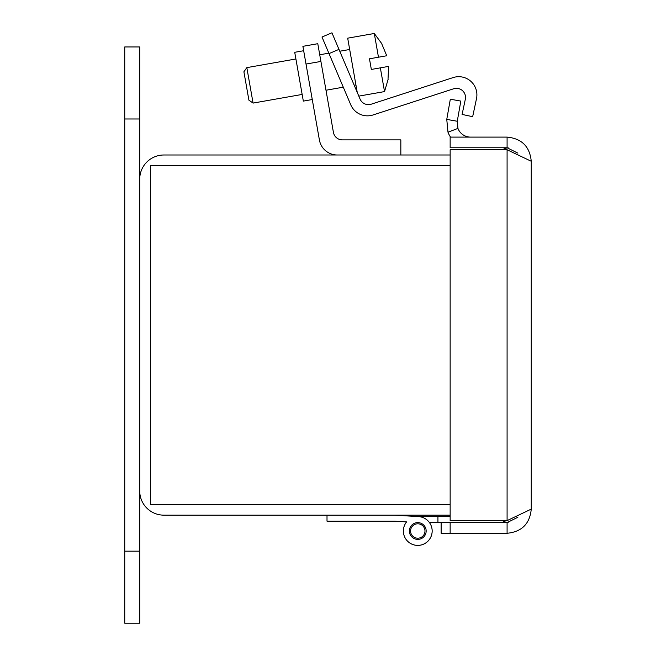 <?xml version="1.0" encoding="UTF-8"?>
<svg xmlns="http://www.w3.org/2000/svg" width="656" height="656" viewBox="0 0 656 656"><rect width="100%" height="100%" fill="white"/><g stroke="black" fill="none" stroke-linecap="round" stroke-linejoin="round"><path stroke-width="0.98" d="M450.147 154.996L163.893 154.996A24.165 24.165 0 0 0 139.728 179.162L139.728 490.983A24.165 24.165 0 0 0 163.893 515.157L450.147 515.157M450.147 504.497L150.388 504.497L150.388 165.656L450.147 165.656M507.088 137.104L507.088 147.764L450.147 147.764L450.147 137.104L507.088 137.104C521.75 138.523 529.81 146.575 531.253 161.269L531.253 509.113C529.843 523.775 521.782 531.836 507.088 533.279L441.144 533.279L441.144 522.619L450.147 522.619L450.147 533.279M531.253 161.269L507.088 149.757L450.147 149.757L450.147 520.626L507.088 520.626L531.253 509.113M517.871 517.24L507.088 522.619L507.088 533.279M507.088 147.764L517.879 153.143M507.088 522.619L437.937 522.619L437.937 516.592L450.147 516.592M470.565 137.104A13.505 13.505 0 0 1 457.945 128.404L457.265 121.253L460.824 101.073L450.319 99.22L446.761 119.4L457.265 121.253M457.945 128.404L447.982 132.2L446.761 119.4M447.982 132.2A24.165 24.165 0 0 0 450.524 137.104M437.937 522.619L429.483 522.619A14.407 14.407 0 0 1 407.72 541.323A14.407 14.407 0 0 1 406.597 521.905L394.715 521.176L327.008 521.176L327.008 515.157M394.715 515.157L418.651 516.625A14.407 14.407 0 0 1 431.656 534.82A14.407 14.407 0 0 1 411.164 543.808A14.407 14.407 0 0 1 406.597 521.905L397.602 521.356M417.765 539.388A8.38 8.38 0 0 1 410.508 526.809A8.38 8.38 0 0 1 425.031 526.809A8.38 8.38 0 0 1 417.765 539.388M418.208 516.592L397.602 515.329L418.208 516.592L397.602 515.329L418.208 516.592L397.602 515.329L418.208 516.592L397.602 515.329L418.208 516.592L397.602 515.329L418.208 516.592L397.602 515.329L418.208 516.592L397.602 515.329L418.208 516.592L397.602 515.329L418.208 516.592L397.602 515.329L418.208 516.592L397.602 515.329L418.208 516.592L397.602 515.329L418.208 516.592L397.602 515.329L418.208 516.592L397.602 515.329L418.208 516.592L397.602 515.329L418.208 516.592L397.602 515.329L418.208 516.592L397.602 515.329L418.208 516.592L397.602 515.329L418.208 516.592L437.937 516.592M415.912 537.961A7.2 7.2 0 0 1 412.673 525.915A7.2 7.2 0 0 1 424.727 529.13A7.2 7.2 0 0 1 415.912 537.961M508.17 147.813A12.185 12.185 0 0 0 502.89 149.519A34.875 34.875 0 0 0 502.504 149.757A34.875 34.875 0 0 1 502.89 149.519L502.89 149.757M508.17 522.57A12.185 12.185 0 0 1 502.89 520.864A34.875 34.875 0 0 1 502.504 520.626M400.841 154.996L400.841 139.876L342.358 139.876A9.077 9.077 0 0 1 333.42 132.373L317.783 43.698L302.892 46.33L319.406 139.999A18.155 18.155 0 0 0 337.282 154.996M342.358 139.876A9.077 9.077 0 0 1 333.42 132.373M303.662 50.725L294.724 52.3L299.029 76.703L303.334 101.106L312.272 99.532M338.972 49.372L329.025 53.595L321.989 37.023L331.936 32.8L360.087 99.105A9.077 9.077 0 0 0 371.239 104.189L453.14 77.58L371.239 104.189A9.077 9.077 0 0 1 360.087 99.105A9.077 9.077 0 0 0 371.239 104.189L453.14 77.58A18.155 18.155 0 0 1 476.502 98.621L472.664 116.678L476.502 98.621L472.664 116.678L462.095 114.431L465.317 99.302A9.077 9.077 0 0 0 453.632 88.781A9.077 9.077 0 0 1 465.317 99.302M329.025 53.595L350.755 104.788A18.155 18.155 0 0 0 373.075 114.956L453.632 88.781M388.614 66.395L388.016 79.302L388.614 66.395L388.016 79.302L388.614 66.395L371.337 69.438L369.467 58.802L378.471 57.211L374.289 33.481L347.688 38.171L357.258 92.447M349.681 49.487L339.767 51.234M328.845 53.161L319.734 54.768M295.905 58.974L246.828 67.625L253.077 103.09L302.154 94.439M246.828 67.625L243.901 71.799L248.903 100.171L253.077 103.09M358.816 96.12L384.531 91.586L380.349 67.855M381.759 43.829L386.737 55.752L381.759 43.829M378.471 57.211L386.737 55.752M139.728 551.171L139.728 623.2L124.747 623.2L124.747 46.953L139.728 46.953L139.728 551.171L124.747 551.171M507.088 149.757L507.088 520.626M320.915 61.434L306.016 64.058M139.728 118.982L124.747 118.982M355.937 84.952L354.207 85.264M343.285 87.182L325.991 90.233M384.531 91.586L388.139 79.278M381.89 43.813L374.289 33.481"/></g></svg>
